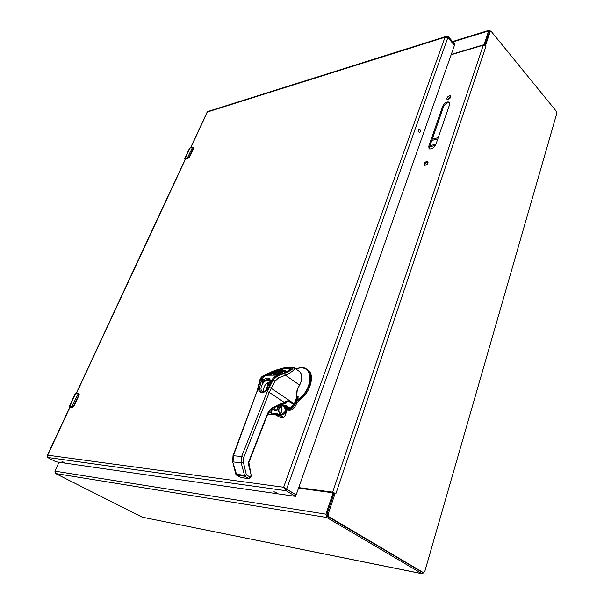 <?xml version="1.0" encoding="UTF-8"?>
<svg xmlns="http://www.w3.org/2000/svg" width="604" height="604" viewBox="0 0 604 604"><rect width="100%" height="100%" fill="white"/><g stroke="black" fill="none" stroke-linecap="round" stroke-linejoin="round"><path stroke-width="0.91" d="M298.542 488.13L332.457 492.751L332.721 493.981L325.926 514.155L326.704 517.469L421.985 573.649L142.189 517.16L422.309 573.777M142.189 517.16L55.538 473.506L54.904 471.143L58.988 462.241M484.869 44.59L484.287 43.888L488.666 30.895L489.21 30.238L490.614 31.144M421.985 573.649L423.97 572.675M333.778 493.846L333.212 493.272M484.287 43.888L483.381 45.187M451.279 54.383L483.17 44.93M489.534 31.468L484.665 45.202M485.669 45.081L486.054 46.01L484.884 45.262L485.669 45.081L490.191 31.604L490.569 31.159L491.271 31.461L556.495 111.468L556.835 113.242L424.733 571.641L423.396 572.637L328.621 516.579L328.093 514.306L335.107 493.415L333.974 493.264L326.953 514.125L327.481 516.397L422.664 572.486M298.565 488.047L333.665 492.773L334.306 492.947L333.974 493.264M334.314 492.947L332.668 492.154L298.723 487.609M450.878 96.481L450.199 96.527L447.489 99.592M428.153 162.166L427.541 162.182C425.79 162.831 424.861 163.933 424.771 165.496M449.746 102.748C447.194 102.431 445.095 103.835 443.427 106.968L429.557 146.991L429.489 148.931M484.884 45.262L483.306 45.202L451.158 54.73M449.474 95.726L450.667 95.938C450.599 98.354 449.368 99.486 446.975 99.335C446.56 97.916 447.398 96.715 449.474 95.726M426.779 161.404L427.904 161.645C428.002 164.182 426.786 165.375 424.257 165.239C423.736 163.669 424.574 162.393 426.779 161.404M443.427 106.968L442.702 106.176C444.755 102.612 447.005 101.306 449.459 102.272L449.655 104.439L435.801 144.711C433.77 148.305 431.52 149.603 429.036 148.614L428.795 146.213L429.557 146.991M442.702 106.176L428.795 146.213M269.414 386.96L269.301 386.832C266.311 391.256 263.563 392.917 261.064 391.822C259.765 390.856 259.358 389.187 259.848 386.824L258.761 386.613L233.408 455.612L233.038 461.901L241.185 462.823L241.653 456.488L267.217 391.634L269.316 392.396L271.226 388.296L269.256 387.255C267.051 390.705 264.567 392.509 261.811 392.653C259.244 392.343 258.195 390.463 258.671 387.005L258.187 387.383M267.217 391.634L273.076 380.195M293.771 404.627L294.156 403.766L271.226 388.296L275.107 381.109L273.136 380.082L269.475 386.862M299.629 385.088L285.45 375.235C292.593 371.739 295.462 369.218 294.05 367.677L299.237 371.347C302.468 374.231 302.604 378.806 299.629 385.088L297.062 389.905L296.292 398.127L295.424 401.388L293.725 404.597L287.965 400.716L284.122 402.309L283.895 403.125L287.965 400.716L284.907 403.88L281.555 404.212M258.761 386.613L260.301 379.886L259.826 380.256M275.107 381.109L278.489 377.938L277.342 376.149L272.963 380.059C274.948 377.357 276.36 376.05 277.183 376.141L277.04 376.277M280.815 404.567L286.462 405.865L290.501 408.274M272.978 408.168L283.895 403.125L284.907 403.88M235.794 474.102L244.129 475.325L246.364 474.857L244.741 476.224L248.697 478.534L250.313 477.175L246.364 474.857L243.42 462.362L243.812 457.288L269.316 392.396L284.122 402.309L273.068 407.458C270.547 408.689 268.637 410.909 267.338 414.11L248.584 462.166L248.425 464.182L251.113 474.835M250.781 477.598L251.037 475.303L250.313 477.175L250.773 477.613L249.067 478.655L240.732 477.485L236.549 475.121L241.102 477.613L249.029 478.655M263.382 376.813L261.381 380.097L260.301 379.886L262.529 376.239M281.351 404.922L281.751 404.99M285.133 405.435L288.206 407.489M278.489 377.938L285.45 375.235L284.288 373.461L283.389 373.816M295.469 401.418L295.922 400.226M295.424 401.388L294.201 403.804M283.133 403.48L283.57 404.144M280.928 404.514L286.462 405.865M282.997 405.11L286.221 405.88L290.116 408.455L293.725 404.597L290.547 408.251M289.92 368.704L291.936 369.029M268.621 373.446L270.396 372.343C278.142 369.127 284.862 367.368 290.562 367.051C294.873 367.368 293.544 369.165 286.583 372.442L283.978 373.582M286.319 372.57L286.583 372.442C301.653 365.79 285.073 365.843 270.396 372.343L270.954 372.774M291.996 369.074L286.455 372.464L277.183 376.141L283.691 373.695M279.886 372.457L280.754 373.061L276.421 373.197L281.479 371.785L279.735 371.732L281.26 371.067L283.427 371.082L285.035 370.395L285.941 370.969L285.065 370.358L281.902 370.35L275.741 373.053M285.903 370.999L284.439 371.649L283.578 371.045M283.427 371.082L284.439 371.649M284.295 371.687L281.668 371.845M281.479 371.785L282.393 372.351M282.347 372.389L280.905 373.023L280.037 372.419M272.54 373.906L273.423 374.51L272.54 373.906L276.979 373.929L278.565 373.257L279.441 373.861L278.595 373.212M279.441 373.861L278.006 374.495L277.13 373.884M276.979 373.929L278.006 374.495M277.855 374.533L274.775 374.503L273.899 373.899M273.423 374.51L274.624 374.412M270.532 374.465L269.656 373.868L267.761 373.853L268.621 374.45L272.555 373.997M264.454 376.066L263.344 376.994L261.766 380.203L262.816 380.218C266.809 377.334 269.316 377.372 270.335 380.331L271.407 380.346L274.05 377.123L275.96 376.005L282.491 373.453C287.043 371.679 289.361 370.177 289.437 368.946C287.655 368.055 283.737 368.508 277.674 370.312M271.883 372.396L270.29 373.121M279.848 371.249L281.396 370.569M272.298 373.823L276.67 371.354L281.351 370.539M275.756 373.046L274.797 373.144L274.624 372.66L275.235 373.076M274.624 372.66L275.817 373.015M276.3 372.811L275.439 372.215L276.836 372.57M275.983 371.981L277.387 372.328M277.946 372.087L277.161 371.543L278.519 371.837M279.244 370.592L278.27 370.848M268.621 374.45L267.798 373.808L272.268 372.811L272.774 372.509L271.989 372.117L273.906 371.135L278.852 370.32M272.034 372.434L272.449 372.721M277.236 371.166L274.118 371.445L273.801 371.664L274.684 372.004L272.948 373.061M275.583 371.045L276.255 371.505M288.206 371.634C289.958 370.456 290.509 369.527 289.867 368.848L289.867 368.848C287.602 368.81 292.049 366.87 277.606 370.312M268.206 374.163L264.779 375.884L275.96 376.005L276.466 376.466M263.344 376.994L268.168 374.14M279.667 371.12L278.95 371.098L279.425 371.43M278.565 373.257L279.486 373.823M285.035 370.395L285.941 370.969M274.797 373.144L274.344 372.857M274.986 372.442L275.439 372.215M276.549 371.747L277.161 371.543M277.802 371.339L278.95 371.098M275.197 372.328L276.051 372.917M276.851 371.641L277.666 372.207M278.119 371.249L278.784 371.717M269.656 373.868L271.453 373.468L272.329 374.072M272.834 372.985L271.453 373.468M277.07 371.052L277.553 370.886M271.921 372.419L272.404 372.751L271.86 372.381L270.207 373.121M270.72 374.457L269.845 373.853M275.364 371.052L276.103 371.566M290.841 370.071L289.867 368.848M274.05 377.123L274.737 377.719M261.66 380.641L261.766 380.203L262.023 381.011L262.816 380.218L263.525 381.064L267.889 379.342L269.339 379.735L270.101 380.928L270.335 380.331L270.524 381.147L271.407 380.346L272.389 380.86L273.333 379.433M270.29 381.177L270.26 381.607L270.524 381.147M261.608 380.867L262.997 377.424M278.406 371.188L279.018 371.611M270.947 374.42L270.071 373.823M271.732 373.378L272.276 373.748M275.092 371.09L275.892 371.649M289.61 368.697L291.717 369.316M269.49 379.856L268.161 379.523L262.529 382.558L262.091 382.204M271.483 374.299L270.607 373.702M274.918 371.128L275.749 371.702M265.473 391.143L263.54 391.611L262.212 391.211C258.603 388.999 263.623 379.931 267.904 380.195L269.286 380.611C270.433 381.539 270.743 383.042 270.222 385.126M271.521 382.725L270.26 381.607L270.675 382.287L272.026 381.539L271.045 381.026M279.599 371.362L279.184 371.075M272.042 374.155L271.166 373.559M274.744 371.188L275.583 371.77M273.559 373.846L274.435 374.45M274.42 371.317L275.265 371.898M273.242 374.457L272.366 373.853M273.144 373.906L274.02 374.51M274.118 371.445L274.495 371.702M272.781 373.929L273.657 374.533M302.997 367.896L307.768 369.875C315.499 374.563 310.275 393.43 299.018 400.505L297.176 402.589L295.364 406.009C293.74 408.765 291.815 410.191 289.58 410.282L286.606 410.139M298.497 399.772L298.104 399.357C315.137 388.259 312.706 360.55 296.119 369.142C300.316 367.27 303.94 367.33 306.991 369.323L306.991 369.323C314.631 373.967 309.61 392.547 298.497 399.772L299.018 400.505M295.424 401.698L296.088 402.075L296.745 400.86L298.202 399.954L297.893 399.538L296.745 400.86L296.013 400.384M288.1 407.421L286.092 407.859M296.458 397.583L298.157 396.322L297.893 399.538M298.436 370.781C303.072 373.944 303.057 379.493 298.384 387.421M296.02 400.369L296.617 400.694L298.157 396.322L296.156 399.939M285.851 406.862L287.549 407.051M265.518 391.113L268.01 384.589L267.383 384.552L267.512 383.97L270.169 381.826C265.382 383.344 263.223 386.605 263.691 391.611M270.343 384.635L269.52 386.424M268.01 384.589L265.7 390.992M270.245 381.902L267.444 384.574M266.447 390.411L269.361 382.77L270.26 383.457M270.396 383.102L269.361 382.77M269.641 382.521L270.411 382.536M270.456 382.928L268.448 388.198M281.63 411.928L280.203 413.77L281.683 411.807C282.362 409.512 282.008 407.662 280.603 406.243M267.995 413.476L268.961 414.291L271.709 414.442L270.713 412.17L271.536 410.003L272.638 409.104L273.25 409.625L272.049 410.184L271.234 412.351L272.223 414.019C275.069 413.121 277.772 413.476 280.339 415.091L283.465 417.107L284.643 416.549L286.221 412.268L286.372 409.572L285.405 405.616M276.949 415.273L273.959 413.966L279.969 417.273L283.08 417.455L279.946 415.439L276.949 415.273M279.826 417.183L276.813 415.182M280.483 414.012C278.822 412.645 278.346 410.72 279.056 408.236L282.038 405.79L283.374 406.213C285.02 407.579 285.496 409.497 284.794 411.966L281.781 414.427L280.483 414.012M279.108 408.108L282.038 405.79M272.14 414.359L275.182 413.921L271.709 414.442L272.223 414.019M275.182 413.921L279.946 415.439L280.339 415.091M283.54 417.606L284.748 416.677L283.54 417.606L283.08 417.455L283.465 417.107M286.409 409.557L286.258 412.298M285.307 412.147C283.45 417.711 276.866 413.476 279.056 408.077C280.958 402.513 287.474 406.802 285.307 412.147L284.794 411.966M275.22 410.584L273.257 409.338M279.093 405.367L277.1 410.29L276.753 409.912L275.296 410.946L273.204 409.278L271.536 409.051M184.983 159.72L185.315 158.542L187.64 157.931L189.369 156.73L193.371 148.116L192.752 147.15L190.094 147.859L185.247 158.263L187.572 157.652L192.631 147.165M185.149 159.365L185.594 158.776L188.342 158.12L189.535 156.806L187.95 157.87L189.286 157.199M193.574 148.244L189.369 156.73M193.484 147.323L193.642 147.799L192.85 147.074L189.55 148.274M69.634 407.504L69.671 406.885L71.906 407.013L73.771 405.843L78.814 394.971L78.271 393.581L75.704 393.461L69.596 406.583L71.823 406.711L78.392 393.461M69.717 407.33L72.744 407.194M73.658 406.401L72.208 407.051L73.96 405.918L79.154 394.548L78.46 393.453L75.243 393.604M447.889 37.478L454.442 45.383L296.254 494.623L295.432 496.261L286.062 490.712L283.638 487.247L295.945 494.797L286.59 489.24L295.945 494.797L286.59 489.24L447.889 37.478L445.02 37.229L446.235 36.376L448.236 36.519L454.706 44.077L454.374 45.028L447.889 37.478L448.236 36.519M446.235 36.376L207.58 111.566L207.149 112.11M47.346 455.665L47.437 457.439L56.059 461.818L295.424 496.352L295.945 494.797M284.658 487.851L283.638 487.247L47.678 455.174L70.056 407.088M420.233 131.687L419.644 132.329C418.127 131.597 417.877 130.509 418.912 129.082C419.999 129.248 420.437 130.117 420.233 131.687M454.382 45.043L454.706 44.077M47.437 457.439L286.062 490.712L286.59 489.24M277.01 493.136L273.959 491.716L277.01 493.136M64.469 462.611L61.993 461.464L64.469 462.611M419.063 132.223L418.474 129.422M431.845 140.385L437.734 139.094M432.313 139.018L438.202 137.727M332.721 493.981L333.559 494.502M326.704 517.469L55.538 473.506M452.857 41.91L488.666 30.895M325.926 514.155L54.904 471.143M326.953 514.125L328.093 514.306M490.191 31.604L489.127 31.929M423.396 572.637L422.256 572.403M328.621 516.579L327.481 516.397M486.054 46.01L335.998 493.355M483.306 45.202L332.668 492.154M233.001 455.71L241.653 456.488L243.812 457.288M257.357 391.354L256.942 391.513M262.8 376.05C261.026 376.987 259.728 379.591 259.833 380.226L256.949 391.49L233.008 455.695L232.661 461.728L236.791 475.197L244.741 476.224L241.185 462.823L243.42 462.362M273.068 407.458L272.653 408.319M248.508 463.729L248.425 464.182M240.309 477.243L241.064 477.605M281.623 407.904L279.977 406.809M259.848 386.824L261.381 380.097M263.729 376.503L262.944 375.998L267.708 373.574M281.57 407.753L280.037 406.741M277.999 372.487L278.874 373.091M279.018 373.046L278.15 372.442M281.109 371.113L281.977 371.709M282.128 371.671L281.26 371.067M282.491 373.453L282.989 373.899M272.125 381.607L272.389 380.86M262.023 381.011L262.808 381.773L263.525 381.064M263.329 382.128L261.758 382.136L261.57 381.358M286.5 409.512L288.569 409.61L289.58 410.282M295.364 406.009L294.352 405.329C292.729 408.085 290.803 409.512 288.569 409.61L288.319 408.568L286.243 408.47M297.176 402.589L295.499 401.547M296.088 402.075L294.352 405.329L293.703 404.959M289.814 408.281L288.319 408.568M286.832 407.541L287.972 407.338L285.934 407.209L287.874 407.27M286.07 407.307L287.912 407.292M280.573 406.266C281.925 407.715 282.257 409.572 281.577 411.837L281.683 411.807M278.391 405.692L276.858 409.791L273.929 409.754L274.865 407.338M277.372 409.965L273.967 409.769M270.464 409.95L272.049 410.184M268.765 412.071L271.234 412.351M286.221 412.268L286.485 409.474L285.458 405.654M277.1 410.29L275.658 410.969M275.296 410.946L273.25 409.625M279.056 408.077L279.161 408.206C278.376 411.603 279.252 413.672 281.781 414.427L281.66 414.419M284.68 416.579L286.326 412.396L284.643 416.549M285.571 405.729L286.372 409.572M185.315 158.542L184.726 158.625L189.573 148.229L190.29 147.799M192.661 147.165L193.552 147.361L193.371 148.116M185.594 158.776L188.222 158.097M189.581 156.859L193.582 148.297L189.581 156.912L188.342 158.12L185.73 158.807M69.671 406.885L69.15 406.681L75.258 393.581L78.044 393.438M69.143 406.703L69.626 407.511M78.271 393.581L78.875 393.657M74.013 405.964L79.071 395.122L73.771 405.843M78.814 394.971L78.996 393.702L79.154 394.548M69.936 407.104L72.608 407.247L74.028 405.994L72.941 407.104M79.056 395.091L79.2 394.208M435.439 145.519L429.633 146.757M190.834 147.595L207.414 111.982L445.02 37.229L283.638 487.247M76.451 393.355L185.624 158.792M489.21 30.238L452.539 41.54M333.453 493.362L332.457 492.751M489.497 31.484L490.569 31.159M422.46 572.486L423.608 572.713M294.269 403.872L290.448 408.44L286.221 405.888M283.759 403.185L272.819 408.289C270.879 409.067 269.142 411.105 267.595 414.419L248.863 462.43L251.324 476.194M232.661 461.728L235.802 474.125L236.549 475.121M297.311 389.437L296.443 398.044L294.269 403.865M294.05 367.677L290.879 366.975L283.797 367.949L276.481 369.973L262.8 376.043M281.63 407.911L279.969 406.817M274.76 374.503L273.884 373.899M262.279 382.483L261.758 382.136M273.876 409.716L274.752 407.39M268.878 414.284L267.957 413.574M280.422 417.424L283.502 417.598M430.048 145.572L435.937 144.303M207.157 112.087L190.6 147.663M185.383 158.86L76.225 393.347M69.83 407.081L47.346 455.378M284.945 488.221L283.888 487.39M454.427 45.119L454.744 44.22M296.028 494.88L295.515 496.337"/></g></svg>
